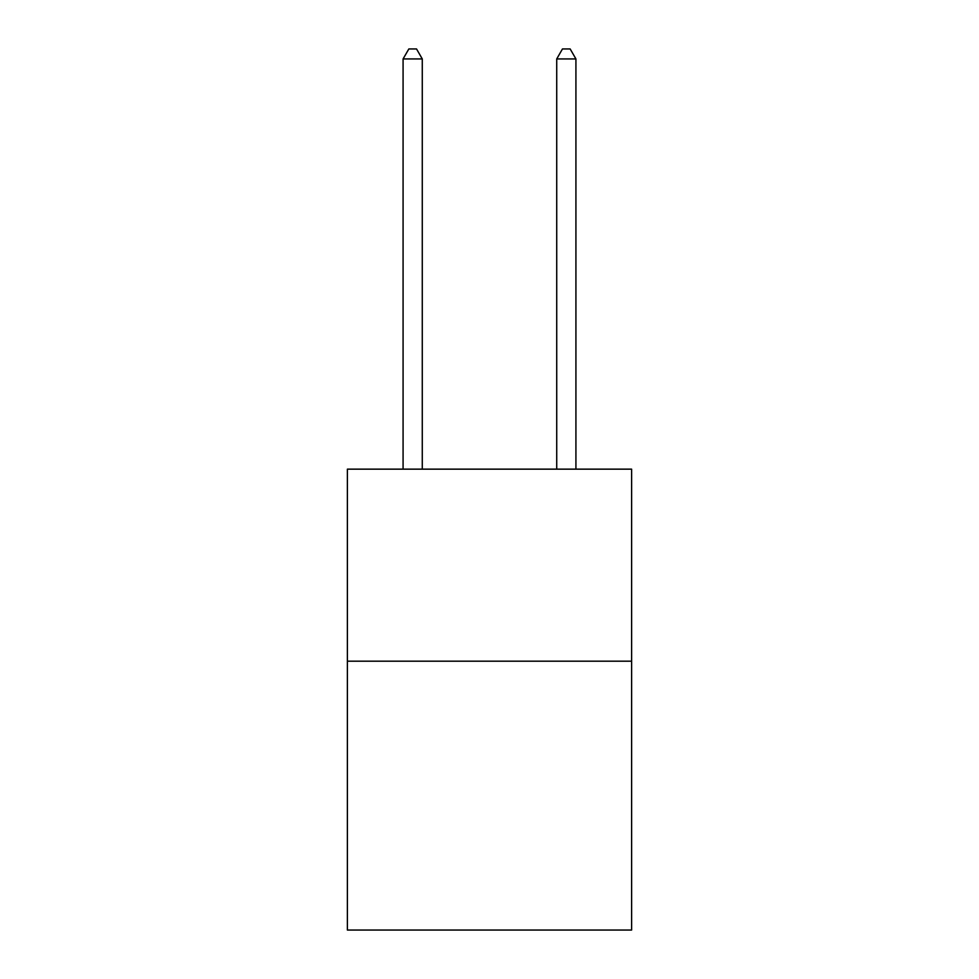 <?xml version="1.0" encoding="UTF-8"?>
<svg xmlns="http://www.w3.org/2000/svg" width="979" height="979" viewBox="0 0 979 979"><rect width="100%" height="100%" fill="white"/><g stroke="black" fill="none" stroke-linecap="round" stroke-linejoin="round"><path stroke-width="1.47" d="M631.614 661.192L631.614 930.05L347.386 930.05L347.386 469.149L631.614 469.149L631.614 661.192L347.386 661.192M422.279 469.149L422.279 58.936L403.079 58.936L403.079 469.149M403.079 58.936L408.843 48.95L416.528 48.95L422.279 58.936M575.921 469.149L575.921 58.936L556.721 58.936L556.721 469.149M556.721 58.936L562.472 48.95L570.157 48.95L575.921 58.936"/></g></svg>
